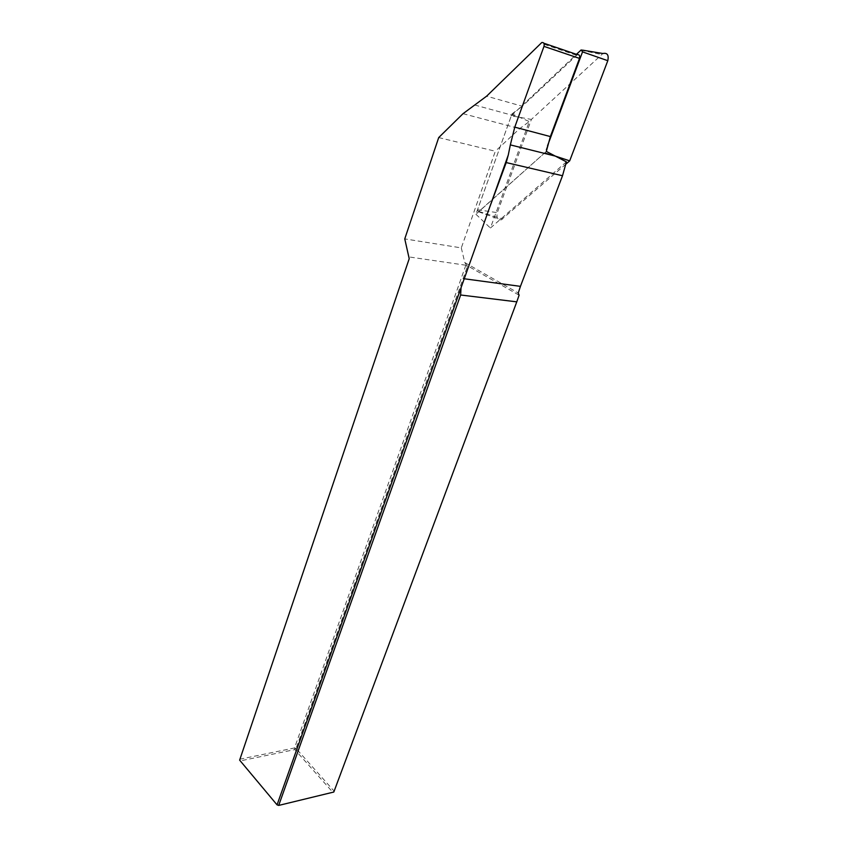 <?xml version="1.0" encoding="UTF-8"?>
<svg xmlns="http://www.w3.org/2000/svg" width="848" height="848" viewBox="0 0 848 848"><rect width="100%" height="100%" fill="white"/><g stroke="black" fill="none" stroke-linecap="round" stroke-linejoin="round"><path stroke-width="0.64" stroke-dasharray="4.24 3.18" d="M438.702 137.577L495.327 151.23L461.312 247.892L404.761 238.903M461.312 247.892L464.778 262.551L466.771 265.35L519.103 295.199L333.815 792.032L277.688 805.6L240.291 760.879L294.828 749.6L332.776 792.223L334.048 791.057L296.058 748.487L467.184 267.088L465.849 265.223L409.817 257.05L409.213 258.704M466.771 265.35L467.184 267.088M465.849 265.223L294.521 747.957L239.995 759.183L409.817 257.05M239.634 760.126L239.995 759.183L240.291 760.879L239.634 760.126M294.521 747.957L296.058 748.487L294.828 749.6L294.521 747.957M464.778 262.551L518.255 292.984M566.4 161.862L490.398 228.038L529.279 121.582L519.654 128.652L495.327 151.23M577.318 54.632L522.273 106.254L486.635 96.163M546.324 151.432L475.908 214.237L512.001 113.886L529.279 121.582M512.001 113.886L522.273 106.254M475.908 214.237L490.398 228.038M565.955 164.088L501.094 219.939C497.564 219.876 496.303 217.438 497.31 212.647L531.389 119.43L602.886 53.509M547.532 145.75L544.946 152.661L478.548 211.746L477.519 209.742L511.312 115.805L531.389 119.43M544.946 152.661L555.302 156.096M511.312 115.805L576.428 54.336M576.343 55.247L540.812 43.163M474.71 105.004L519.729 117.321M463.019 113.685L519.654 128.652M477.519 209.742L497.31 212.647M478.982 211.502L502.716 219.06M580.816 50.18L601.465 54.495M541.798 42.517L543.844 43.216M478.548 211.746L501.094 219.939M581.198 49.915L582.364 50.106"/><path stroke-width="1.27" d="M547.532 145.75L582.534 51.876L607.804 60.696L569.686 160.855L555.302 156.096L566.4 161.862L562.51 175.737L520.439 286.359L518.255 292.984L519.103 295.199L516.782 301.846L460.644 294.998L278.706 805.42L277.052 804.858L239.634 760.126L409.213 258.704L404.761 238.903L438.702 137.577L463.019 113.685L486.635 96.163L541.798 42.517C543.844 42.315 544.575 43.598 543.981 46.375L514.757 127.147L510.337 144.891L555.302 156.096L546.324 151.432L550.363 136.57L579.502 58.395C580.085 55.714 579.364 54.452 577.318 54.632L543.844 43.216M516.782 301.846L333.815 792.032L278.706 805.42L277.052 804.858L508.281 155.004L510.337 144.891M460.644 294.998L461.036 287.79M489.36 208.173L506.214 162.572L508.281 155.004M569.686 160.855L565.955 164.088M607.804 60.696C608.949 55.014 607.316 52.618 602.886 53.509L582.364 50.106M582.534 51.876L581.198 49.915L576.428 54.336M520.439 286.359L463.761 278.706M506.214 162.572L562.51 175.737M550.363 136.57L514.757 127.147M579.502 58.395L543.981 46.375"/></g></svg>
